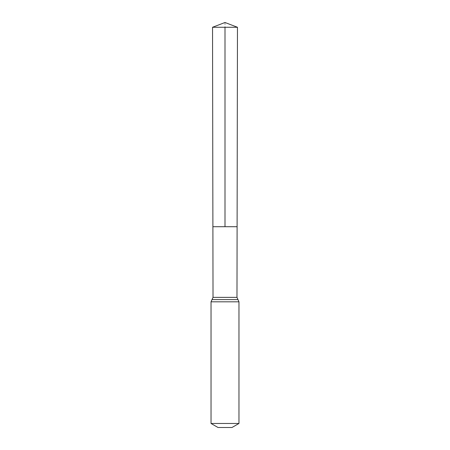 <?xml version="1.0" encoding="UTF-8"?>
<svg xmlns="http://www.w3.org/2000/svg" width="450" height="450" viewBox="0 0 450 450"><rect width="100%" height="100%" fill="white"/><g stroke="black" fill="none" stroke-linecap="round" stroke-linejoin="round"><path stroke-width="0.34" stroke-dasharray="2.25 1.69" d="M212.895 226.71L237.105 226.71L212.895 226.71M231.981 427.5L218.019 427.5M238.967 423.467L211.033 423.467M212.535 27.27L237.465 27.27M225 22.5L225 27.27M236.976 297.371L213.024 297.371M238.967 301.809L211.033 301.809M237.971 299.593L212.029 299.593"/><path stroke-width="0.67" d="M236.976 297.371L237.105 226.71L212.895 226.71L212.535 27.27L237.465 27.27L237.105 226.71L212.895 226.71L213.024 297.371L236.976 297.371L238.967 301.809L238.967 423.467L231.981 427.5L218.019 427.5L211.033 423.467L238.967 423.467M225 27.27L225 226.71L237.105 226.71L237.465 27.27L225 22.5L212.535 27.27M211.033 423.467L211.033 301.809L238.967 301.809M211.033 301.809L212.029 299.593L237.971 299.593M212.029 299.593L213.024 297.371M225 22.5L237.465 27.27"/></g></svg>
